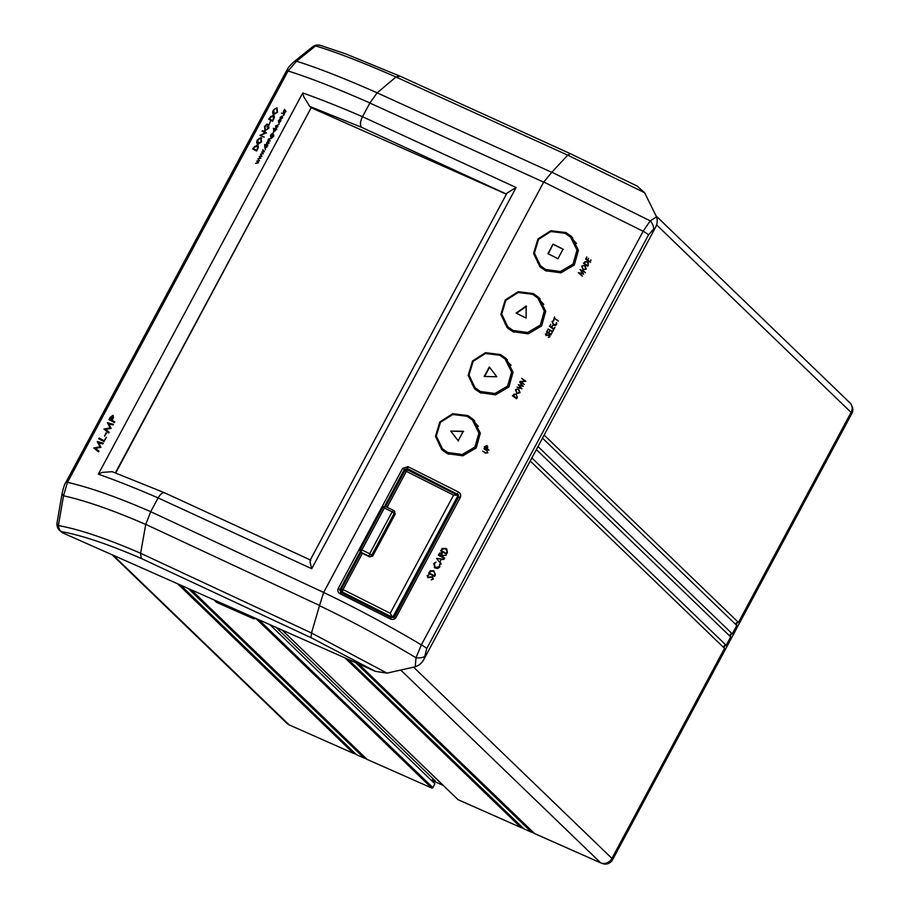 <?xml version="1.0" encoding="UTF-8"?>
<svg xmlns="http://www.w3.org/2000/svg" width="909" height="909" viewBox="0 0 909 909"><rect width="100%" height="100%" fill="white"/><g stroke="black" fill="none" stroke-linecap="round" stroke-linejoin="round"><path stroke-width="1.36" d="M272.655 120.658L269.269 118.761L272.655 120.658L273.757 118.488L272.995 115.92M268.825 119.227L269.473 118.022L273.87 115.682M269.269 118.761L270.643 116.557L272.825 115.75L273.586 118.329L272.484 120.499M468.544 417.061L474.668 420.742M467.862 415.549L473.521 419.56L480.327 433.241L476.191 447.955L462.817 455.807L447.421 453.671L441.831 449.728L435.479 436.377L439.82 421.958L452.762 413.697L467.862 415.549M501.245 356.067L507.37 359.748M500.564 354.555L506.222 358.566L513.028 372.258L508.892 386.961L495.519 394.824L480.122 392.677L474.532 388.734L468.18 375.383L472.521 360.964L485.474 352.703L500.564 354.555M533.947 295.073L540.071 298.754M533.265 293.562L538.935 297.573L545.73 311.264L541.594 325.967L528.231 333.83L512.824 331.683L507.233 327.751L500.882 314.4L505.222 299.97L518.175 291.709L533.265 293.562M566.648 234.09L572.772 237.772M565.966 232.579L571.636 236.579L578.442 250.27L574.295 264.985L560.933 272.836L545.536 270.7L539.935 266.757L533.583 253.406L537.923 238.987L550.877 230.727L565.966 232.579M309.753 106.421L303.708 96.695L302.754 92.968C320.661 99.308 340.58 107.228 362.509 116.716C360.203 121.522 359.862 125.044 361.464 127.26L309.753 106.421A8.749 1.273 28.2 0 1 311.219 107.614L115.716 472.964M310.844 560.319C309.605 559.444 309.901 562.239 311.719 568.716L158.109 497.916C136.214 488.428 116.295 480.52 98.354 474.168L102.274 472.373L112.227 471.703L164.654 492.814M258.895 160.643L256.804 161.086L257.838 162.609L255.577 163.381L258.44 162.847L257.395 161.325L259.531 160.802L257.986 158.882L259.054 160.802L256.804 161.086M264.417 151.701L262.871 149.78L263.769 151.542L261.656 152.053L262.724 153.507L260.463 154.28L263.315 153.746L262.281 152.223L264.417 151.701M262.667 150.155L263.769 151.542M266.439 145.52L266.667 146.985L265.326 148.053L264.928 146.44L266.439 145.52M265.326 148.053L266.837 147.144L266.61 145.679M264.678 144.974L267.905 145.667M264.655 146.36L264.962 148.258L267.735 145.508L264.644 144.542L265.758 145.304L264.826 146.519L265.928 145.474L264.621 145.065M267.95 140.316L270.155 141.009L268.939 138.963L271.541 138.418L268.7 138.816L267.95 140.316M275.938 127.453L277.756 126.794L277.506 125.351M276.063 128.044L275.745 126.158L277.7 124.987L275.575 125.999L275.904 127.885L277.859 126.715L277.847 125.01M278.858 122.34L278.665 120.817L279.654 119.511L278.415 120.704L278.688 122.715L280.676 121.454L280.915 119.908L278.858 122.34M258.974 138.532L260.622 138.123L261.19 141.804L257.702 143.304L258.44 143.792L257.781 139.941L258.974 138.532M258.44 143.792L261.36 141.974L260.792 138.293M258.167 144.338L257.554 139.997L261.11 137.759L261.769 138.088M257.383 139.827C256.338 142.19 256.543 143.633 257.997 144.179L261.587 141.918L260.94 137.589L257.554 139.997M265.133 130.646L268.939 128.203L268.405 124.328L266.905 127.124L268.507 124.987L268.541 128.101L265.417 130.101L264.894 126.681L267.041 124.033L264.519 126.521L265.133 130.646L264.474 130.271M265.303 130.816L264.519 126.521M264.701 126.692L267.212 124.192M264.974 129.873L265.587 130.271L268.712 128.26L268.678 125.158M267.132 127.192L268.575 124.499L269.087 124.794M112.432 416.095L111.58 420.106L109.83 419.163L112.898 416.413M110.034 419.265L111.75 420.265L112.182 418.969M112.352 419.14L112.602 416.254M109.182 419.742L110.284 417.674L113.352 415.708M112.057 420.367L113.523 417.379L112.818 415.368L110.114 417.504L108.978 419.64L114.25 422.503L114.636 421.776L112.057 420.367L114.807 421.935M98.683 442.706L102.762 443.922L103.149 443.194L97.274 441.456L99.979 446.819L93.786 447.978L98.49 451.887L98.899 451.137L95.445 448.273L100.922 447.353L98.683 442.706M94.002 448.046L99.979 446.819M100.149 446.989L97.218 441.558M97.388 441.729L103.319 443.353M95.638 448.432L99.058 451.296M375.303 671.331L387.018 673.126L415.243 666.786C419.208 665.422 422.174 662.797 424.128 658.911L655.162 228.045C657.309 224.273 657.764 220.523 656.514 216.831L644.617 192.719L567.705 155.155L395.983 76.992C362.248 62.221 335.432 51.858 315.548 45.916L296.539 61.244L288.039 70.982L67.459 482.361L63.528 495.803L58.369 525.55C79.39 529.379 106.808 538.617 140.611 553.251L141.27 558.456C108.41 544.241 81.799 535.299 61.437 531.617L62.266 532.697L375.303 671.331L310.992 637.663L141.27 558.456M644.617 192.719L637.232 186.106L570.238 153.632L567.705 155.155L551.899 172.21L650.242 220.876A8.749 6.056 57 0 1 653.605 229.045L648.537 234.863L426.764 648.481L424.128 658.911M441.683 550.911L446.33 553.513L447.262 551.411L445.796 549.036M440.842 551.036L442.433 548.582L445.864 548.422L442.263 548.422L440.649 550.922L446.512 554.126L447.353 552.57L446.842 549.127L445.864 548.422M443.74 559.308L436.593 558.49L441.183 564.091L439.967 561.785L441.183 559.501L443.74 559.308M443.922 559.467L436.627 558.421M434.525 576.499L435.366 574.942L433.866 570.795L430.264 570.795L428.65 573.295L434.525 576.499M589.691 261.474L587.998 260.269L588.577 258.213L587.612 260.008L586.203 259.008L586.794 256.929L585.623 259.11L589.884 262.11L591.055 259.929L590.043 261.815M590.543 262.292L587.998 260.269M587.123 259.656L586.203 259.008M586.26 269.155L584.862 265.348L581.726 266.098L583.089 269.916L586.26 269.155M585.657 265.917L584.862 265.348L585.703 266.155M553.717 319.593L554.274 318.559L558.342 320.922L554.467 318.195L554.615 316.946L553.717 319.593M558.262 321.082L554.467 318.195M548.536 332.887L547.116 331.899L547.707 329.819L546.548 332.001L550.797 335.001L551.968 332.819L550.615 334.364L548.911 333.16L549.49 331.103L548.536 332.887L549.366 333.705L547.116 331.899M524.891 381.076L520.005 381.473L524.266 384.484L521.073 381.723L525.959 381.326L521.698 378.326L525.277 381.45M522.186 382.507L521.073 381.723M415.243 666.786L415.992 657.752C383.893 638.482 351.715 621.12 319.479 605.689L311.492 633.005L310.992 637.663M57.062 522.675A8.749 8.749 0 0 0 58.755 529.504A8.749 7.806 -37.7 0 0 61.437 531.617A8.749 7.249 102.8 0 1 58.369 525.55A8.749 4.306 9.8 0 1 57.062 522.675L62.198 492.917C63.573 487.167 64.8 483.633 65.891 482.315L65.891 482.315A8.749 1.273 28.2 0 1 67.459 482.361C89.536 487.349 117.295 497.121 150.724 511.687L145.735 524.459L140.611 553.251L311.492 632.994L387.018 673.126M319.479 605.689L323.661 592.463C356.248 608.064 388.813 625.528 421.367 644.879A8.749 1.273 28.2 0 1 426.764 648.481M150.724 511.687L323.661 592.463M150.769 511.597L158.109 497.916C160.779 493.451 163.154 491.883 165.245 493.212M164.654 492.826L310.287 559.944M377.133 92.843L551.774 172.346L543.662 182.152L369.849 103.035L362.509 116.716L516.107 187.515L507.017 193.049L310.174 560.16M506.404 194.185L311.48 107.864M543.662 182.152L323.729 592.316M286.471 70.925C288.71 67.811 286.403 69.084 293.38 62.278L293.38 62.278A8.749 6.204 51.1 0 1 296.539 61.244C317.184 67.675 344.057 78.197 377.155 92.82L369.895 102.933C336.375 88.218 309.094 77.572 288.039 70.982A8.749 1.273 28.2 0 0 286.471 70.925L65.891 482.315M424.321 656.673A8.749 4.204 4.8 0 1 415.992 657.752L421.367 644.879L643.14 231.261L543.741 182.016M648.537 234.863A8.749 1.273 28.2 0 0 643.14 231.261L650.242 220.876L656.514 216.831M541.15 267.837L537.549 262.247M508.449 328.831L504.847 323.24M475.737 389.825L472.146 384.234M443.035 450.807L439.445 445.228M486.315 449.853L483.963 448.705L487.099 450.966L487.383 452.557L486.008 452.943L482.656 451.137L485.531 453.159L487.803 452.773L486.838 450.216L484.156 448.342M517.278 397.506L516.119 393.892L512.358 395.756L516.619 398.756L517.278 397.506M545.389 333.864L545.945 335.398L549.116 335.353L549.57 336.58L548.275 337.364L549.956 336.864L549.275 334.978L546.116 335.023L545.764 334.137L546.923 333.387L545.741 334.205M548.15 329.001L552.411 332.001L553.581 329.819L552.217 331.365L548.15 329.001M580.056 269.496L582.76 273.416L578.329 272.711L582.317 276.234L579.601 273.279L583.533 273.961L581.283 270.552L584.646 271.882L580.078 269.45L583.612 274.234M585.487 272.7L580.078 269.45M583.43 263.19L587.691 266.189L588.362 264.951L587.191 261.337L583.43 263.19M458.591 494.86L407.414 468.635L409.902 471.032M414.311 473.18L413.231 472.146L416.799 473.725L418.22 475.1M452.602 492.473L456.852 494.712M405.187 470.305L404.323 469.476L384.552 506.358M360.328 551.536L339.943 589.555L342.25 591.77M341.716 591.259A12.022 10.567 134 0 1 341.011 592.509L390.995 617.597L390.222 618.881L339.875 593.611C337.864 592.407 337.319 590.691 338.216 588.487L339.943 589.555L340.989 592.52L339.875 593.611M338.216 588.487L402.607 468.408L407.936 466.669L458.284 491.951L457.42 493.735L458.829 497.053L460.34 497.45L395.96 617.518C394.472 619.506 392.552 619.961 390.222 618.881M394.438 617.131L458.704 496.859L457.42 493.735M458.284 491.951C460.488 493.269 461.17 495.098 460.34 497.45M407.936 466.669L407.414 468.635L404.323 469.476L402.607 468.408M433.627 563.648L435.218 568.011L437.661 568.523L439.808 567.011L439.74 564.137L439.195 566.682L435.502 567.58L434.218 564L436.036 562.114L433.627 563.648L435.013 562.603M434.854 567.136L435.672 567.75L439.377 566.852L439.922 564.307M434.32 567.364L435.218 568.011M439.706 554.115L441.376 553.32L441.149 556.126L439.195 555.069L439.706 554.115M441.149 556.126L439.195 555.069M441.319 556.297L441.547 553.49M438.558 555.297L439.763 553.251L442.194 553.32M442.251 555.524L441.615 552.877L439.592 553.081L438.354 555.194L444.228 558.399L441.944 556.092L445.967 555.16L442.251 555.524L446.137 555.331M441.956 556.569L444.649 558.115M433.343 579.056L432.525 576.738L428.105 577.17L427.764 576.033L428.9 574.852L427.196 575.658L427.889 577.635L432.275 577.192L432.741 578.726L431.23 579.885L433.343 579.056M552.081 321.377L553.399 325.206L555.479 325.411L556.683 324.32L556.49 322.411L556.263 324.115L553.57 324.831L552.456 321.661L553.945 320.547L552.081 321.377M521.959 388.791L519.323 385.268L523.254 386.37L519.698 382.064L522.13 385.666L518.323 384.632L520.891 387.995L516.994 387.109L521.959 388.791M488.974 450.307L487.088 448.467L487.781 446.955L487.008 445.524L485.281 446.239L484.713 447.308L488.974 450.307M516.835 393.483L520.005 392.722L518.607 388.904L515.471 389.666L516.835 393.483M549.536 326.411L553.797 329.41L554.967 327.229L553.604 328.774L551.911 327.581L552.49 325.513L551.524 327.308L550.115 326.308L550.706 324.229L549.536 326.411M655.162 228.045L653.605 229.045M377.155 92.82L395.983 76.981L399.88 76.14L345.965 53.983L320.604 45.45A8.749 7.317 108 0 0 315.548 45.916A8.749 6.215 51.2 0 0 312.423 46.95L293.38 62.278M62.198 492.917A8.749 4.295 9.8 0 0 63.528 495.803C85.23 500.541 112.636 510.085 145.735 524.459M98.911 438.888L99.274 438.206L104.069 440.808L106.489 437.445M103.899 440.649L99.104 438.047L98.717 438.774L103.99 441.638L106.319 437.286L104.069 440.808M104.115 429.196L110.296 428.059L107.592 422.696L113.477 424.423M105.785 429.502L109.216 432.366M107.376 422.628L110.125 427.889L103.933 429.048L108.648 432.957L109.046 432.207L105.592 429.343L111.08 428.423L108.83 423.776L112.921 424.992L113.307 424.264L107.546 422.799M273.973 114.386L277.563 112.125L276.915 107.796L273.359 110.034C272.314 112.398 272.518 113.841 273.973 114.386L273.416 114.136M274.143 114.545L273.359 110.034M260.974 135.293L266.348 132.794L262.428 130.68L262.133 131.226L265.246 132.907L259.883 135.407L264.269 137.145M260.088 135.521L265.167 132.941M262.337 131.328L266.519 132.964M270.814 137.35L272.734 136.18L272.939 134.873L273.325 136.361L272.109 137.691L273.62 136.407L273.723 134.816L271.359 133.953L270.496 135.475L270.814 137.35M273.109 134.498L271.359 133.953M268.984 143.27L268.666 141.384L267.666 141.543L266.462 143.792L267.03 144.44L268.984 143.27M266.701 142.554L266.462 143.792M258.304 158.78L260.451 158.223L259.383 156.757L261.497 156.257L260.576 154.519M260.917 158.234L259.838 156.768L261.974 156.257L260.428 154.325L261.337 156.098L259.247 156.541L260.281 158.064L258.02 158.836L260.917 158.234M265.144 149.883L265.496 149.212L265.144 149.883M273.325 128.351L274.643 128.76L273.529 129.805L273.836 131.703L276.609 128.953L273.325 128.351M278.836 124.34L279.199 123.658L278.836 124.34M280.052 118.443L280.62 119.09L282.574 117.92L282.256 116.034L280.29 117.204L280.052 118.443M284.54 114.159L283.722 113.477L285.824 111.784L283.733 113.125L283.528 111.25L283.426 113.386L281.46 113.193L284.54 114.159M256.565 151.03L257.565 149.156C258.713 146.894 258.576 145.508 257.133 144.997L252.645 148.906L256.565 151.03M269.507 123.851L270.371 121.408L269.507 123.851M104.751 436.104L105.887 432.843L104.751 436.104M272.541 121.238L273.541 119.374C274.688 117.102 274.541 115.716 273.098 115.204L268.621 119.113L272.541 121.238M285.983 111.477L284.562 109.398L283.778 110.784L285.983 111.477M283.551 115.545L283.915 114.875L283.551 115.545M272.859 133.759L273.689 132.203L272.859 133.759M58.755 529.504L62.266 532.697M256.679 150.451L253.293 148.553L256.679 150.451L257.781 148.281L257.02 145.713M252.85 149.019L253.497 147.815L257.895 145.474M253.293 148.553L254.668 146.349L257.588 146.031M256.849 145.542L257.611 148.122L256.508 150.292M282.063 116.397L282.301 117.84L280.813 118.727L280.563 117.295L282.063 116.397M277.347 125.192L277.586 126.635L276.097 127.521L275.847 126.09L277.347 125.192M275.313 128.964L275.552 130.43L274.029 131.35L273.802 129.885L275.313 128.964M273.893 131.282L275.711 130.589L275.484 129.135M273.552 128.419L276.779 129.112M274.007 131.862L273.7 129.964L274.802 128.919L273.495 128.51M272.245 134.657L272.473 136.077L271.018 136.986L270.78 135.521L272.245 134.657M268.473 141.747L268.712 143.179L267.223 144.076L266.973 142.633L268.473 141.747M485.679 446.478L486.815 445.899L486.701 448.205L485.292 447.205L485.679 446.478M513.142 395.256L513.915 394.245L515.937 394.267L517.141 396.654L516.426 398.119L513.142 395.256M516.823 389.075L518.391 389.257L519.584 392.506L517.016 393.108L515.88 389.881L516.823 389.075M583.067 265.508L584.635 265.689L585.839 268.939L583.26 269.553L582.135 266.314L583.067 265.508M587.009 261.701L588.225 264.099L587.498 265.553L584.01 263.099L584.987 261.69L587.009 261.701L588.487 262.974M430.673 571.352L433.627 571.238L435.093 573.613L434.161 575.715L429.491 573.17L430.673 571.352M434.161 575.715L429.491 573.17M441.49 550.797L442.672 548.979L445.615 548.877L447.092 551.24L446.149 553.342L441.49 550.797M104.467 435.956L106.535 433.263M274.95 108.739L276.597 108.33L277.165 112.012L274.245 113.841L273.757 110.148L274.95 108.739M415.049 473.544L415.436 472.805M177.675 583.805L353.567 753.402L289.107 724.859A8.749 7.681 134 0 1 287.119 723.53L112.102 554.763M180.516 585.066L356.419 754.663L364.248 758.14L188.356 588.532M353.567 753.402A1.75 1.534 134 0 1 354.305 752.641M191.208 589.793L367.1 759.401L431.73 788.023L255.838 618.427A4.375 3.841 134 0 1 252.782 618.404L217.171 602.633A4.375 3.841 134 0 1 216.183 601.963L214.376 600.224A4.375 3.841 -46 0 0 215.365 600.894L250.975 616.666A4.375 3.841 -46 0 0 252.577 616.984M364.248 758.14A1.75 1.534 134 0 1 364.986 757.367M258.77 619.722L432.854 787.58A0.875 0.773 134 0 1 431.73 788.023M432.854 787.58L434.9 783.763L269.859 624.631M433.138 778.831L431.991 780.967M521.686 826.77A1.75 1.534 134 0 0 520.948 827.531L458.091 799.693A0.875 0.773 134 0 1 457.75 799.375M347.897 659.195L523.789 828.792L531.629 832.269L355.737 662.661M520.948 827.531L345.045 657.934M358.578 663.922L534.481 833.53L600.713 862.868L400.812 670.115M531.629 832.269A1.75 1.534 134 0 1 532.367 831.496M530.242 461.011L724.541 648.356L611.927 858.391A8.749 7.681 134 0 1 600.713 862.868M531.879 457.954L726.177 645.31A1.75 1.534 134 0 0 723.871 647.708M536.378 449.569L730.677 636.925L726.177 645.31M538.014 446.524L732.313 633.868A1.75 1.534 134 0 0 730.007 636.266M542.514 438.138L736.813 625.483L732.313 633.868M544.15 435.081L738.449 622.438A1.75 1.534 134 0 0 736.131 624.835M656.093 215.956L850.017 402.948A8.749 7.681 134 0 1 851.063 412.391L738.449 622.438M443.183 785.387L433.002 780.876M276.063 627.38L435.366 780.979L433.411 780.115M360.453 549.684L361.873 549.922A2.182 0.568 115.9 0 0 361.214 552.377L362.384 553.32L342.966 589.532L342.307 591.975L344.738 594.327M342.602 590.305L341.398 589.043L342.966 589.532L390.234 613.28L392.529 617.302L342.307 591.975M361.998 553.138L360.714 552.047A2.182 1.92 -46 0 0 361.214 552.377L368.997 556.172A2.182 1.92 -46 0 0 371.804 555.058L372.747 555.967L369.77 556.922L362.384 553.32M394.29 511.176L395.233 514.039L372.747 555.967M389.791 616.972A4.375 0.636 -151.8 0 0 390.938 617.279L392.631 617.381A4.375 0.636 -151.8 0 0 392.529 617.302M349.704 596.452L348.499 595.293L349.704 596.452M389.643 616.893L386.609 614.404L385.791 614.882M392.631 617.381L393.677 617.552L458.488 496.689L458.034 495.405A4.375 0.636 28.2 0 0 457.931 495.314L407.641 469.93L406.334 471.362L404.766 470.873L385.632 506.552M404.766 470.873A2.182 2.182 0 0 1 407.641 469.93L457.931 495.314L453.602 495.11L406.334 471.362L387.086 507.256M339.727 590.202L341.42 591.827M582.135 275.518L580.885 274.961M467.078 416.254L452.739 414.493L440.433 422.321L436.309 436.025L442.342 448.728L447.66 452.466L462.238 454.5L474.93 447.058L478.907 433.082L472.453 420.06L467.078 416.254M442.342 448.728L448.546 454.193M486.451 447.853L484.315 446.717M478.384 426.344L472.453 420.06M463.26 431.275L458.147 440.797L450.739 431.071L463.26 431.275M463.579 431.57L450.739 431.071M451.046 431.366L458.466 441.104M499.78 355.26L485.451 353.499L473.146 361.339L469.01 375.031L475.043 387.734L480.361 391.472L494.939 393.506L507.631 386.075L511.608 372.088L505.154 359.066L499.78 355.26M475.043 387.734L481.259 393.211M489.576 367.316L484.656 376.485M489.303 366.952L496.78 376.746L484.19 376.474L489.303 366.952M511.085 365.35L505.154 359.066M565.182 233.283L550.854 231.522L538.548 239.351L534.412 253.054L540.457 265.746L545.764 269.496L560.353 271.53L573.034 264.087L577.01 250.1L570.557 237.079L565.182 233.283M543.559 268.757L546.661 271.223M576.488 243.373L570.557 237.079M553.047 244.146L563.057 249.146L557.944 258.679L547.945 253.668L553.047 244.146L548.32 253.861M563.364 249.452L553.365 244.441M532.481 294.266L518.153 292.516L505.847 300.345L501.711 314.037L507.745 326.74L513.062 330.49L527.64 332.512L540.332 325.081L544.309 311.094L537.855 298.072L532.481 294.266M507.745 326.74L513.96 332.217M543.787 304.367L537.855 298.072M526.175 306.026L526.095 318.082L516.096 313.071L526.175 306.026M526.493 306.322L516.403 313.378M415.743 473.884L416.106 473.214M851.938 406.334A7.874 6.92 134 0 1 851.858 413.527L612.711 859.528A7.874 6.92 134 0 1 602.622 863.55L602.088 863.311M737.619 622.324L736.233 624.926M731.495 633.755L730.097 636.357M725.359 645.197L723.962 647.799M534.162 833.235L531.697 832.144M523.482 828.497L521.016 827.406M432.627 781.57L433.763 779.445M366.793 759.106L364.327 758.015M356.101 754.368L353.635 753.277M272.564 133.668L273.393 132.112M283.233 113.75L283.71 112.864M340.398 592.1L390.995 617.597L394.324 616.938L395.96 617.518M311.219 107.614L115.386 472.85M319.536 605.462L145.758 524.368M516.107 187.515L311.719 568.716M506.449 194.094L361.464 127.26M98.354 474.168L302.754 92.968M113.216 555.251L289.107 724.859M282.188 630.096L458.091 799.693M413.606 667.172L611.927 858.391M851.063 412.391L656.537 224.818M215.365 600.894L217.171 602.633M252.782 618.404L250.975 616.666M369.77 556.922L368.997 556.172L369.69 553.74L371.804 555.058L394.279 513.119A2.182 1.92 -46 0 0 393.529 510.426L392.165 511.812L395.233 514.039M458.068 495.439L392.665 617.416M390.234 613.28L453.602 495.11M393.529 510.426L385.734 506.631A2.182 0.568 115.9 0 0 385.666 506.574A2.182 0.568 115.9 0 0 384.348 507.995L382.791 507.506A2.182 2.182 0 0 1 385.666 506.574L393.461 510.369A2.182 2.182 0 0 1 394.017 510.767L394.847 511.551M392.165 511.812L384.348 507.995L361.873 549.922L369.69 553.74L392.165 511.812M851.858 413.527L850.938 412.641M611.791 858.641L612.711 859.528M399.506 75.913L570.182 153.61M320.604 45.45A8.749 8.749 0 0 0 312.423 46.95M579.033 272.768L581.658 275.302M282.085 630.051L457.886 799.568M361.055 552.377L341.398 589.043M360.714 552.047A2.182 2.182 0 0 1 360.305 549.434L382.791 507.506M540.457 265.746L543.559 268.746"/></g></svg>
